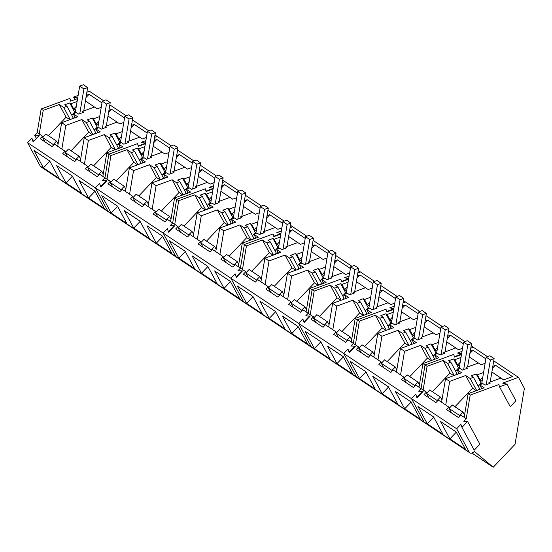 <?xml version="1.0" encoding="UTF-8"?>
<svg xmlns="http://www.w3.org/2000/svg" width="552" height="552" viewBox="0 0 552 552"><rect width="100%" height="100%" fill="white"/><g stroke="black" fill="none" stroke-linecap="round" stroke-linejoin="round"><path stroke-width="0.83" d="M490.197 382.018L494.123 358.572L489.9 355.757L486.16 357.13L481.648 384.075M481.089 387.442L481.385 388.822M494.123 358.572L490.383 359.945L486.16 357.13M490.383 359.945L486.236 384.716M481.675 388.532L480.978 388.07M467.613 366.963L471.539 343.517L467.316 340.701L463.576 342.074L459.064 369.019M458.505 372.386L458.809 373.766M471.539 343.517L467.799 344.89L463.576 342.074M467.799 344.89L463.652 369.661M459.091 373.476L458.401 373.014M445.036 351.907L448.955 328.461L444.733 325.645L440.993 327.019L436.487 353.963M435.921 357.33L436.225 358.71M448.955 328.461L445.216 329.834L440.993 327.019M445.216 329.834L441.076 354.605M436.515 358.421L435.818 357.958M422.452 336.851L426.372 313.405L422.149 310.59L418.409 311.963L413.903 338.907M413.338 342.274L413.641 343.654M426.372 313.405L422.639 314.778L418.409 311.963M422.639 314.778L418.492 339.542M413.931 343.365L413.234 342.902M399.869 321.795L403.795 298.349L399.572 295.534L395.832 296.907L391.32 323.851M390.761 327.219L391.057 328.599M403.795 298.349L400.055 299.722L395.832 296.907M400.055 299.722L395.908 324.486M391.347 328.309L390.65 327.847M377.285 306.739L381.211 283.293L376.988 280.478L373.249 281.851L368.743 308.796M368.177 312.163L368.481 313.543M381.211 283.293L377.471 284.666L373.249 281.851M377.471 284.666L373.324 309.43M368.764 313.253L368.074 312.791M354.708 291.684L358.627 268.237L354.405 265.422L350.665 266.795L346.159 293.74M345.593 297.107L345.897 298.487M358.627 268.237L354.888 269.611L350.665 266.795M354.888 269.611L350.748 294.375M346.187 298.197L345.49 297.728M332.125 276.628L336.051 253.182L331.828 250.367L328.088 251.74L323.575 278.684M323.017 282.044L323.313 283.431M336.051 253.182L332.311 254.555L328.088 251.74M332.311 254.555L328.164 279.319M323.603 283.142L322.906 282.672M309.541 261.572L313.467 238.126L309.244 235.304L305.504 236.684L300.992 263.628M300.433 266.989L300.736 268.369M313.467 238.126L309.727 239.499L305.504 236.684M309.727 239.499L305.58 264.263M301.019 268.079L300.329 267.616M286.964 246.516L290.883 223.063L286.66 220.248L282.921 221.628L278.415 248.566M277.849 251.933L278.153 253.313M290.883 223.063L287.143 224.443L282.921 221.628M287.143 224.443L283.003 249.207M278.443 253.023L277.746 252.561M264.38 231.46L268.306 208.007L264.077 205.192L260.344 206.572L255.831 233.51M255.265 236.877L255.569 238.257M268.306 208.007L264.567 209.387L260.344 206.572M264.567 209.387L260.42 234.151M255.859 237.967L255.162 237.505M241.797 216.405L245.723 192.952L241.5 190.136L237.76 191.51L233.248 218.454M232.689 221.821L232.985 223.201M245.723 192.952L241.983 194.332L237.76 191.51M241.983 194.332L237.836 219.096M233.275 222.911L232.578 222.449M219.213 201.349L223.139 177.896L218.916 175.081L215.177 176.454L210.671 203.398M210.105 206.765L210.409 208.145M223.139 177.896L219.399 179.269L215.177 176.454M219.399 179.269L215.252 204.04M210.691 207.856L210.001 207.393M196.636 186.286L200.555 162.84L196.333 160.025L192.593 161.398L188.087 188.342M187.521 191.71L187.825 193.09M200.555 162.84L196.816 164.213L192.593 161.398M196.816 164.213L192.676 188.984M188.115 192.8L187.418 192.337M174.052 171.23L177.979 147.784L173.756 144.969L170.016 146.342L165.503 173.287M164.945 176.654L165.241 178.034M177.979 147.784L174.239 149.157L170.016 146.342M174.239 149.157L170.092 173.928M165.531 177.744L164.834 177.282M151.469 156.175L155.395 132.728L151.172 129.913L147.432 131.286L142.927 158.231M142.361 161.598L142.664 162.978M155.395 132.728L151.655 134.101L147.432 131.286M151.655 134.101L147.508 158.872M142.947 162.688L142.257 162.226M128.892 141.119L132.811 117.673L128.588 114.857L124.849 116.23L120.343 143.175M119.777 146.542L120.081 147.922M132.811 117.673L129.071 119.046L124.849 116.23M129.071 119.046L124.931 143.81M120.37 147.632L119.674 147.17M106.308 126.063L110.234 102.617L106.012 99.802L102.272 101.175L97.759 128.119M97.193 131.486L97.497 132.866M110.234 102.617L106.495 103.99L102.272 101.175M106.495 103.99L102.348 128.754M97.787 132.577L97.09 132.114M83.725 111.007L87.651 87.561L83.428 84.746L79.688 86.119L75.175 113.063M74.617 116.431L74.913 117.811M87.651 87.561L83.911 88.934L79.688 86.119M83.911 88.934L79.764 113.698M75.203 117.521L74.513 117.058M426.868 392.989L426.392 392.12L421.072 388.573L418.602 391.168L422.432 391.347L416.774 397.288L415.718 394.204L411.488 398.647L298.584 323.368L311.259 346.835A5.216 2.988 123.7 0 0 311.859 347.505A5.216 2.988 -56.3 0 1 311.259 346.835L469.331 452.233L456.649 428.766L411.488 398.647L424.171 422.121A5.216 2.988 123.7 0 0 424.764 422.791A5.216 2.988 -56.3 0 1 424.171 422.121L411.488 398.647L415.746 394.176L416.995 397.826L423.101 391.402L418.575 391.195L421.072 388.573L425.019 364.962L453.758 354.405L454.503 357.116L461.486 354.55M457.463 353.038L462.024 351.369L457.498 353.025L461.589 353.956L457.463 353.038M487.457 356.654L473.299 347.222L470.759 348.153L473.299 347.222L471.16 345.787M456.649 428.766L460.879 424.315L461.941 427.407L467.592 421.459L463.763 421.286L466.233 418.685L460.913 415.132L458.56 417.616L446.623 409.653L448.976 407.176L438.329 400.076L435.976 402.56L424.039 394.597L426.392 392.12M423.142 389.947L427.089 366.342L425.019 364.962L453.723 354.418L454.358 356.709L461.569 354.06M455.628 374.932L456.952 373.552L450.853 362.264L447.61 363.444L443.125 360.449L427.089 366.342M450.853 362.264L448.597 360.76L453.613 358.931L454.8 359.725L461.003 357.441M470.242 351.258L472.988 350.265L485.87 358.855M469.29 356.944L481.109 364.824L485.118 363.326M478.391 363.002L466.357 367.425L467.544 368.218L462.555 370.068L460.299 368.563L457.084 369.757L461.569 372.752L445.54 378.644L449.673 381.397L465.702 375.505L470.194 378.499L473.437 377.32L471.18 375.815L476.197 373.987L477.383 374.78L483.587 372.496M492.826 366.314L495.565 365.32L512.491 376.602L503.693 379.879L500.968 378.065L488.941 382.481L490.128 383.274L485.132 385.123L482.876 383.619L479.667 384.813L484.152 387.808L468.117 393.7L470.187 395.08L498.891 384.53L499.519 386.821L506.915 384.102L502.665 383.143L518.466 377.333L493.736 360.849M518.466 377.333L524.4 388.318L515.03 444.319L493.219 467.254L471.919 453.054M493.219 467.254L474.361 451.405A5.216 2.988 123.7 0 1 469.931 452.902A5.216 2.988 123.7 0 1 469.331 452.233M417.912 406.438L427.31 423.832L442.966 434.272L433.568 416.877L417.912 406.438M449.894 438.888L465.55 449.328L456.145 431.933L440.496 421.493L449.894 438.888L456.276 432.175M466.233 418.685L470.187 395.08M467.592 421.459L479.888 444.215L474.237 450.163L461.941 427.407M464.17 417.305L468.117 393.7M449.445 408.045L448.976 407.176M445.719 405.002L449.673 381.397M441.586 402.249L445.54 378.644M453.716 375.636L449.983 373.145L432.354 391.692M449.983 373.145L443.125 360.449M454.117 375.491L447.61 363.444M455.621 371.082L458.533 368.032L453.613 358.931M459.161 368.453L458.533 368.032M459.602 365.81L459.505 366.418M459.333 366.1L457.636 364.969L454.8 359.725M457.636 364.969L460.195 362.278M469.869 353.508L472.988 350.265M466.909 368.453L466.357 367.425M459.174 373.628L457.084 369.757M476.3 390.692L472.567 388.201L454.938 406.748M472.567 388.201L465.702 375.505M476.7 390.547L470.194 378.499M473.437 377.32L479.536 388.608L478.204 389.995M478.198 386.138L481.116 383.088L476.197 373.987M481.744 383.509L481.116 383.088M482.186 380.866L482.082 381.473M481.91 381.156L480.219 380.024L477.383 374.78M480.219 380.024L482.779 377.333M491.873 372L500.968 378.065M492.446 368.563L495.565 365.32M489.493 383.509L488.941 382.481M481.758 388.684L479.667 384.813M506.915 384.102L515.913 400.745L510.255 406.693L499.519 386.821M427.31 423.832L433.699 417.119M464.556 414.994L463.004 412.123L452.336 405.009L449.066 408.452L451.453 412.875M463.004 412.123L459.733 415.566L460.009 416.084M441.973 399.938L440.42 397.067L429.753 389.953L426.482 393.397L428.869 397.819M440.42 397.067L437.149 400.51L437.432 401.028M459.733 415.566L449.066 408.452M437.149 400.51L426.482 393.397M422.956 363.589L419.002 387.193L421.072 388.573L425.019 364.962L422.956 363.589L438.992 357.696L434.5 354.701L437.715 353.508L439.972 355.012L444.96 353.163L443.773 352.369L455.807 347.946L458.533 349.768L462.541 348.271M387.877 329.765L389.208 328.385L383.109 317.096L379.866 318.269L375.381 315.282L359.345 321.174L357.275 319.794L386.014 309.23L386.759 311.949L393.742 309.382M383.109 317.096L380.852 315.592L385.869 313.764L387.055 314.55L393.259 312.273M402.498 306.091L405.237 305.097L418.126 313.688M401.546 311.77L413.365 319.649L417.374 318.159M410.64 317.835L398.613 322.258L399.8 323.051L394.804 324.893L392.555 323.389L389.339 324.59L393.824 327.577L377.789 333.477L381.929 336.23L397.957 330.337L402.449 333.325L405.692 332.152L403.436 330.648L408.452 328.82L409.639 329.606L415.842 327.329M425.081 321.147L427.821 320.153L440.703 328.744M424.129 326.825L435.949 334.712L439.958 333.215M433.223 332.89L421.197 337.313L422.383 338.107L417.388 339.956L415.132 338.452L411.923 339.646L416.408 342.64L400.372 348.533L404.506 351.286L420.541 345.393L425.026 348.388L428.269 347.208L426.013 345.704L431.029 343.875L432.216 344.662L438.426 342.385M447.658 336.202L450.404 335.209L463.287 343.799M464.874 341.598L448.576 330.731M442.29 326.542L425.992 315.675M419.706 311.487L403.415 300.619M393.838 308.803L389.719 307.871L394.273 306.194L389.753 307.857L393.845 308.782M403.015 302.986L405.554 302.047L403.015 302.986M359.124 347.822L358.648 346.953L353.328 343.399L350.858 346L354.688 346.173L349.03 352.121L347.974 349.036L343.744 353.48L356.426 376.947A5.216 2.988 123.7 0 0 357.02 377.616A5.216 2.988 123.7 0 1 356.426 376.947L343.744 353.48L347.995 349.009L349.25 352.659L355.357 346.235L350.83 346.028L353.328 343.399L357.275 319.794L355.212 318.421L371.248 312.522L366.756 309.534L369.971 308.333L372.227 309.838L377.216 307.995L376.029 307.202L388.063 302.779L390.788 304.594L394.79 303.103M419.002 387.193L415.753 385.02L413.393 387.497L401.456 379.541L403.816 377.064L393.169 369.964L390.816 372.441L378.872 364.486L381.232 362.008L370.585 354.908L368.232 357.385L356.295 349.43L358.648 346.953M372.752 376.326L382.15 393.721L397.799 404.161L388.401 386.759L372.752 376.326M350.168 361.27L359.566 378.665L375.222 389.105L365.817 371.703L350.168 361.27M404.733 408.777L420.382 419.216L410.985 401.821L395.329 391.382L404.733 408.777L411.116 402.063M355.391 344.779L359.345 321.174M385.972 330.469L382.239 327.978L364.61 346.518M382.239 327.978L375.381 315.282M386.372 330.317L379.866 318.269M387.87 325.915L390.788 322.865L385.869 313.764M391.416 323.286L390.788 322.865M391.858 320.643L391.754 321.25M391.582 320.933L389.891 319.801L387.055 314.55M389.891 319.801L392.451 317.11M402.118 308.34L405.237 305.097M399.165 323.286L398.613 322.258M391.43 328.461L389.339 324.59M373.842 357.082L377.789 333.477M377.975 359.835L381.929 336.23M408.556 345.524L404.823 343.033L387.187 361.574M404.823 343.033L397.957 330.337M408.956 345.373L402.449 333.325M405.692 332.152L411.792 343.441L410.46 344.821M410.453 340.97L413.372 337.921L408.452 328.82M414 338.341L413.372 337.921M414.442 335.699L414.338 336.306M414.166 335.989L412.475 334.857L409.639 329.606M412.475 334.857L415.035 332.166M424.702 323.396L427.821 320.153M421.749 338.341L421.197 337.313M414.014 343.517L411.923 339.646M396.426 372.138L400.372 348.533M400.559 374.891L404.506 351.286M431.14 360.58L427.4 358.089L409.77 376.637M427.4 358.089L420.541 345.393M431.54 360.435L425.026 348.388M428.269 347.208L434.369 358.496L433.044 359.876M433.037 356.026L435.949 352.976L431.029 343.875M436.577 353.397L435.949 352.976M437.025 350.755L436.922 351.362M436.749 351.044L435.052 349.913L432.216 344.662M435.052 349.913L437.612 347.222M446.713 341.881L455.807 347.946M447.286 338.452L450.404 335.209M444.332 353.397L443.773 352.369M436.597 358.572L434.5 354.701M404.285 377.934L403.816 377.064M381.701 362.878L381.232 362.008M382.15 393.721L388.532 387.007M359.566 378.665L365.955 371.951M374.228 354.77L372.676 351.9L362.008 344.786L358.738 348.229L361.125 352.652M372.676 351.9L369.405 355.343L369.688 355.861M396.812 369.826L395.26 366.956L384.592 359.842L381.322 363.285L383.709 367.708M395.26 366.956L391.989 370.399L392.265 370.916M419.389 384.882L417.836 382.012L407.169 374.898L403.898 378.341L406.293 382.764M417.836 382.012L414.566 385.455L414.849 385.972M369.405 355.343L358.738 348.229M391.989 370.399L381.322 363.285M414.566 385.455L403.898 378.341M313.957 317.71L313.488 316.834L308.161 313.288L305.691 315.889L309.52 316.061L303.869 322.009L302.806 318.925L298.584 323.368L230.833 278.201L243.515 301.668L311.259 346.835L298.584 323.368L302.834 318.897L304.09 322.54L310.19 316.123L305.663 315.916L308.161 313.288L312.115 289.683L340.853 279.119L341.598 281.837L348.581 279.271M348.678 278.691L344.558 277.76L349.112 276.083L344.593 277.746L348.678 278.67M374.546 281.375L360.394 271.936L357.855 272.874L360.394 271.936L358.248 270.508M393.824 308.892L386.614 311.542L385.979 309.244L357.275 319.794L353.328 343.399L348.008 339.853L345.649 342.33L333.712 334.374L336.065 331.897L325.425 324.797L323.065 327.274L311.128 319.318L313.488 316.834M310.231 314.668L314.178 291.063L312.115 289.683L340.819 279.133L341.447 281.43L348.664 278.781M342.716 299.653L344.041 298.273L337.948 286.985L334.705 288.158L330.213 285.17L314.178 291.063M337.948 286.985L335.692 285.481L340.701 283.645L341.888 284.439L348.098 282.162M357.337 275.972L360.077 274.979L372.959 283.569M356.385 281.658L368.205 289.538L372.214 288.047M365.479 287.723L353.446 292.146L354.632 292.94L349.644 294.782L347.387 293.278L344.179 294.478L348.664 297.466L332.628 303.358L336.761 306.118L352.797 300.226L357.282 303.214L360.525 302.041L358.269 300.536L363.285 298.708L364.472 299.494L370.675 297.217M379.914 291.035L382.66 290.035L395.542 298.625M397.129 296.431L380.832 285.563M305.008 331.159L314.405 348.553L330.055 358.986L320.657 341.591L305.008 331.159M336.982 363.609L352.638 374.049L343.24 356.647L327.584 346.214L336.982 363.609L343.372 356.896M351.258 342.026L355.212 318.421M336.541 332.766L336.065 331.897M332.815 329.723L336.761 306.118M328.681 326.97L332.628 303.358M340.812 300.357L337.072 297.866L319.442 316.406M337.072 297.866L330.213 285.17M341.212 300.205L334.705 288.158M342.709 295.803L345.621 292.753L340.701 283.645M346.256 293.174L345.621 292.753M346.697 290.531L346.594 291.139M346.421 290.821L344.724 289.69L341.888 284.439M344.724 289.69L347.284 286.999M356.958 278.229L360.077 274.979M354.004 293.174L353.446 292.146M346.27 298.349L344.179 294.478M363.388 315.413L359.656 312.922L342.026 331.462M359.656 312.922L352.797 300.226M363.796 315.261L357.282 303.214M360.525 302.041L366.625 313.329L365.3 314.709M365.293 310.859L368.205 307.809L363.285 298.708M368.833 308.23L368.205 307.809M369.274 305.587L369.178 306.194M369.005 305.877L367.308 304.745L364.472 299.494M367.308 304.745L369.868 302.054M378.962 296.714L388.063 302.779M379.541 293.284L382.66 290.035M376.581 308.23L376.029 307.202M368.846 313.405L366.756 309.534M314.405 348.553L320.788 341.84M351.645 339.715L350.092 336.844L339.425 329.73L336.154 333.173L338.548 337.596M350.092 336.844L346.822 340.287L347.104 340.805M329.068 324.659L327.515 321.788L316.848 314.674L313.57 318.118L315.965 322.54M327.515 321.788L324.245 325.225L324.521 325.742M346.822 340.287L336.154 333.173M324.245 325.225L313.57 318.118M310.045 288.303L306.098 311.908L308.161 313.288L312.115 289.683L310.045 288.303L326.08 282.41L321.595 279.422L324.804 278.222L327.06 279.726L332.056 277.884L330.869 277.09L342.895 272.667L345.621 274.482L349.63 272.992M274.972 254.486L276.297 253.106L270.197 241.817L266.954 242.99L262.469 239.996L246.433 245.895L244.37 244.515L273.102 233.951L273.854 236.663L280.837 234.096M270.197 241.817L267.941 240.313L272.957 238.478L274.144 239.271L280.354 236.987M289.586 230.805L292.332 229.811L305.215 238.402M288.641 236.491L300.46 244.37L304.469 242.88M297.735 242.556L285.701 246.979L286.888 247.765L281.899 249.614L279.643 248.11L276.428 249.311L280.92 252.298L264.884 258.191L269.017 260.951L285.053 255.058L289.538 258.046L292.781 256.873L290.524 255.369L295.541 253.534L296.728 254.327L302.931 252.043M312.17 245.861L314.916 244.867L327.798 253.458M311.218 251.546L323.037 259.426L327.046 257.936M320.319 257.611L308.285 262.034L309.472 262.821L304.483 264.67L302.227 263.166L299.012 264.367L303.496 267.354L287.468 273.247L291.601 276.007L307.637 270.114L312.121 273.102L315.364 271.929L313.108 270.425L318.124 268.589L319.311 269.383L325.514 267.106M334.753 260.917L337.493 259.923L350.382 268.513M351.962 266.319L335.671 255.452M329.385 251.263L313.087 240.396M306.802 236.208L290.504 225.34M280.933 233.524L276.814 232.592L281.368 230.915L276.842 232.578L280.933 233.503M290.11 227.7L292.65 226.768L290.11 227.7M246.213 272.543L245.743 271.667L240.417 268.12L237.946 270.721L241.776 270.894L236.125 276.842L235.062 273.751L230.833 278.201L163.088 233.034L175.771 256.501L243.515 301.668A5.216 2.988 123.7 0 0 244.115 302.337A5.216 2.988 123.7 0 1 243.515 301.668L230.833 278.201L235.09 273.723L236.339 277.373L242.445 270.949L237.919 270.749L240.417 268.12L244.37 244.515L273.074 233.965L273.702 236.263L280.92 233.606M306.098 311.908L302.841 309.741L300.488 312.218L288.551 304.262L290.904 301.778L280.257 294.685L277.904 297.162L265.967 289.2L268.32 286.723L257.68 279.629L255.321 282.106L243.384 274.144L245.743 271.667M259.84 301.047L269.238 318.442L284.894 328.875L275.496 311.48L259.84 301.047M237.256 285.984L246.661 303.386L262.31 313.819L252.913 296.424L237.256 285.984M291.822 333.498L307.478 343.93L298.073 326.536L282.424 316.103L291.822 333.498L298.204 326.777M242.487 269.5L246.433 245.895M273.067 255.183L269.328 252.692L251.698 271.239M269.328 252.692L262.469 239.996M273.468 255.038L266.954 242.99M274.965 250.636L277.877 247.586L272.957 238.478M278.505 248.007L277.877 247.586M278.953 245.364L278.85 245.971M278.677 245.647L276.98 244.522L274.144 239.271M276.98 244.522L279.54 241.824M289.213 233.061L292.332 229.811M286.26 248L285.701 246.979M278.525 253.182L276.428 249.311M260.93 281.796L264.884 258.191M265.07 284.556L269.017 260.951M295.644 270.238L291.911 267.755L274.282 286.295M291.911 267.755L285.053 255.058M296.044 270.094L289.538 258.046M292.781 256.873L298.88 268.162L297.556 269.542M297.549 265.691L300.46 262.642L295.541 253.534M301.088 263.062L300.46 262.642M301.53 260.42L301.433 261.027M301.261 260.703L299.563 259.578L296.728 254.327M299.563 259.578L302.123 256.887M311.797 248.117L314.916 244.867M308.837 263.056L308.285 262.034M301.102 268.237L299.012 264.367M283.514 296.852L287.468 273.247M287.647 299.612L291.601 276.007M318.228 285.301L314.495 282.81L296.866 301.351M314.495 282.81L307.637 270.114M318.628 285.149L312.121 273.102M315.364 271.929L321.464 283.217L320.132 284.597M320.125 280.747L323.044 277.697L318.124 268.589M323.672 278.118L323.044 277.697M324.114 275.476L324.01 276.083M323.838 275.758L322.147 274.634L319.311 269.383M322.147 274.634L324.707 271.943M333.801 266.602L342.895 272.667M334.374 263.173L337.493 259.923M331.421 278.111L330.869 277.09M323.686 283.293L321.595 279.422M291.373 302.655L290.904 301.778M268.796 287.599L268.32 286.723M269.238 318.442L275.627 311.721M246.661 303.386L253.044 296.665M261.317 279.491L259.771 276.621L249.097 269.507L245.826 272.943L248.221 277.366M259.771 276.621L256.494 280.057L256.777 280.575M283.9 294.547L282.348 291.677L271.681 284.563L268.41 287.999L270.797 292.429M282.348 291.677L279.077 295.113L279.36 295.63M306.484 309.603L304.932 306.733L294.264 299.619L290.994 303.055L293.381 307.485M304.932 306.733L301.661 310.169L301.937 310.686M256.494 280.057L245.826 272.943M279.077 295.113L268.41 287.999M301.661 310.169L290.994 303.055M242.3 243.135L238.354 266.74L240.417 268.12L244.37 244.515L242.3 243.135L258.336 237.243L253.851 234.248L257.06 233.054L259.316 234.559L264.311 232.709L263.125 231.923L275.151 227.5L277.877 229.315L281.886 227.824M207.228 209.318L208.552 207.931L202.453 196.643L199.21 197.823L194.725 194.828L178.689 200.721L176.626 199.348L205.358 188.784L206.11 191.496L213.093 188.929M202.453 196.643L200.197 195.139L205.213 193.31L206.4 194.104L212.603 191.82M221.842 185.638L224.588 184.644L237.47 193.234M220.897 191.323L232.716 199.203L236.725 197.706M229.991 197.388L217.957 201.804L219.144 202.598L214.155 204.447L211.899 202.943L208.684 204.137L213.175 207.131L197.14 213.024L201.273 215.777L217.309 209.884L221.794 212.879L225.037 211.699L222.78 210.195L227.797 208.366L228.983 209.16L235.186 206.876M244.426 200.693L247.165 199.7L260.054 208.29M243.473 206.379L255.293 214.259L259.302 212.768M252.568 212.444L240.541 216.867L241.728 217.654L236.739 219.503L234.483 217.999L231.267 219.192L235.752 222.187L219.724 228.079L223.857 230.839L239.885 224.94L244.377 227.935L247.62 226.762L245.364 225.257L250.38 223.422L251.567 224.215L257.77 221.932M267.009 215.749L269.749 214.756L282.631 223.346M284.218 221.152L267.92 210.284M261.634 206.089L245.343 195.229M239.057 191.033L222.76 180.173M213.189 188.356L209.063 187.418L213.624 185.748L209.098 187.411L213.189 188.335M222.366 182.533L224.905 181.601L222.366 182.533M178.468 227.376L177.992 226.499L172.672 222.953L170.202 225.554L174.032 225.727L168.381 231.674L167.318 228.583L163.088 233.034L95.344 187.859L108.026 211.333L175.771 256.501A5.216 2.988 123.7 0 0 176.364 257.17A5.216 2.988 123.7 0 1 175.771 256.501L163.088 233.034L167.346 228.556L168.595 232.206L174.701 225.782L170.175 225.575L172.672 222.953L176.626 199.348L205.323 188.798L205.958 191.089L213.169 188.439M238.354 266.74L235.097 264.574L232.744 267.051L220.8 259.088L223.16 256.611L212.513 249.518L210.16 251.995L198.223 244.032L200.576 241.555L189.936 234.462L187.577 236.939L175.639 228.976L177.992 226.499M192.096 255.873L201.494 273.274L217.15 283.707L207.752 266.312L192.096 255.873M169.512 240.817L178.91 258.212L194.566 268.651L185.168 251.257L169.512 240.817M224.077 288.33L239.727 298.763L230.329 281.368L214.68 270.928L224.077 288.33L230.46 281.61M174.742 224.333L178.689 200.721M205.316 210.015L201.583 207.524L183.954 226.072M201.583 207.524L194.725 194.828M205.723 209.87L199.21 197.823M207.221 205.461L210.133 202.418L205.213 193.31M210.76 202.832L210.133 202.418M211.202 200.19L211.105 200.797M210.933 200.48L209.236 199.348L206.4 194.104M209.236 199.348L211.795 196.657M221.469 187.894L224.588 184.644M218.516 202.832L217.957 201.804M210.774 208.007L208.684 204.137M193.186 236.629L197.14 213.024M197.319 239.389L201.273 215.777M227.9 225.071L224.167 222.58L206.538 241.127M224.167 222.58L217.309 209.884M228.3 224.926L221.794 212.879M225.037 211.699L231.136 222.987L229.804 224.374M229.804 220.524L232.716 217.474L227.797 208.366M233.344 217.888L232.716 217.474M233.786 215.245L233.682 215.853M233.51 215.535L231.819 214.404L228.983 209.16M231.819 214.404L234.379 211.713M244.046 202.95L247.165 199.7M241.093 217.888L240.541 216.867M233.358 223.07L231.267 219.192M215.77 251.684L219.724 228.079M219.903 254.444L223.857 230.839M250.484 240.127L246.751 237.636L229.121 256.183M246.751 237.636L239.885 224.94M250.884 239.982L244.377 227.935M247.62 226.762L253.72 238.043L252.388 239.43M252.381 235.58L255.3 232.53L250.38 223.422M255.928 232.944L255.3 232.53M256.37 230.301L256.266 230.915M256.093 230.591L254.403 229.466L251.567 224.215M254.403 229.466L256.963 226.768M266.057 221.435L275.151 227.5M266.63 218.005L269.749 214.756M263.677 232.944L263.125 231.923M255.942 238.126L253.851 234.248M223.629 257.487L223.16 256.611M201.052 242.431L200.576 241.555M201.494 273.274L207.883 266.554M178.91 258.212L185.299 251.498M193.573 234.324L192.02 231.447L181.353 224.333L178.082 227.776L180.476 232.199M192.02 231.447L188.749 234.89L189.032 235.407M216.156 249.38L214.604 246.502L203.936 239.395L200.666 242.832L203.053 247.255M214.604 246.502L211.333 249.946L211.616 250.463M238.74 264.436L237.187 261.565L226.52 254.451L223.249 257.887L225.637 262.31M237.187 261.565L233.917 265.001L234.193 265.519M188.749 234.89L178.082 227.776M211.333 249.946L200.666 242.832M233.917 265.001L223.249 257.887M174.556 197.968L170.609 221.573L172.672 222.953L176.626 199.348L174.556 197.968L190.592 192.075L186.107 189.081L189.315 187.887L191.572 189.391L196.567 187.542L195.373 186.748L207.407 182.332L210.133 184.147L214.142 182.65M139.483 164.144L140.808 162.764L134.709 151.476L131.466 152.656L126.981 149.661L110.945 155.554L108.882 154.174L137.614 143.617L138.366 146.328L145.342 143.761M134.709 151.476L132.452 149.971L137.469 148.143L138.655 148.93L144.859 146.653M154.098 140.47L156.844 139.477L169.726 148.067M153.145 146.149L164.965 154.036L168.974 152.538M162.247 152.214L150.213 156.637L151.4 157.43L146.411 159.28L144.155 157.775L140.939 158.969L145.424 161.964L129.396 167.856L133.529 170.609L149.564 164.717L154.049 167.711L157.292 166.531L155.036 165.027L160.052 163.199L161.239 163.992L167.442 161.708M176.681 155.526L179.421 154.532L192.31 163.123M175.729 161.212L187.549 169.091L191.558 167.594M184.823 167.27L172.797 171.693L173.983 172.486L168.988 174.335L166.732 172.831L163.523 174.025L168.008 177.019L151.972 182.912L156.112 185.665L172.141 179.773L176.633 182.767L179.876 181.587L177.62 180.083L182.629 178.255L183.816 179.048L190.026 176.764M199.265 170.582L202.004 169.588L214.887 178.179M216.474 175.978L200.176 165.117M193.89 160.922L177.599 150.061M171.313 145.866L155.015 134.999M141.319 142.25L145.88 140.581L141.353 142.237L145.445 143.168L141.319 142.25M154.622 137.365L157.161 136.434L154.622 137.365M110.724 182.201L110.248 181.332L104.928 177.785L102.458 180.38L106.288 180.552L100.63 186.5L99.574 183.416L95.344 187.859L27.6 142.692L40.282 166.159L108.026 211.333A5.216 2.988 123.7 0 0 108.62 211.996A5.216 2.988 123.7 0 1 108.026 211.333L95.344 187.859L99.601 183.388L100.85 187.038L106.957 180.614L102.43 180.407L104.928 177.785L108.882 154.174L137.579 143.623L138.214 145.921L145.424 143.272M170.609 221.573L167.353 219.399L164.993 221.883L153.056 213.921L155.416 211.444L152.159 209.27L144.769 204.343L142.416 206.827L130.479 198.865L132.832 196.388L129.575 194.214L122.185 189.288L119.832 191.765L107.895 183.809L110.248 181.332M124.352 210.705L133.75 228.1L149.406 238.54L140.001 221.145L124.352 210.705M101.768 195.649L111.166 213.044L126.822 223.484L117.424 206.089L101.768 195.649M156.333 243.156L171.982 253.596L162.585 236.201L146.935 225.761L156.333 243.156L162.716 236.442M106.998 179.158L110.945 155.554M137.572 164.848L133.839 162.357L116.21 180.904M133.839 162.357L126.981 149.661M137.972 164.703L131.466 152.656M139.477 160.294L142.388 157.244L137.469 148.143M143.016 157.665L142.388 157.244M143.458 155.022L143.361 155.63M143.189 155.312L141.491 154.18L138.655 148.93M141.491 154.18L144.051 151.489M153.725 142.72L156.844 139.477M150.765 157.665L150.213 156.637M143.03 162.84L140.939 158.969M125.442 191.461L129.396 167.856M129.575 194.214L133.529 170.609M160.156 179.904L156.423 177.413L138.793 195.96M156.423 177.413L149.564 164.717M160.556 179.759L154.049 167.711M157.292 166.531L163.392 177.82L162.06 179.2M162.053 175.35L164.972 172.3L160.052 163.199M165.6 172.721L164.972 172.3M166.042 170.078L165.938 170.685M165.766 170.368L164.075 169.236L161.239 163.992M164.075 169.236L166.635 166.545M176.302 157.775L179.421 154.532M173.349 172.721L172.797 171.693M165.614 177.896L163.523 174.025M148.026 206.517L151.972 182.912M152.159 209.27L156.112 185.665M182.74 194.959L179 192.469L161.37 211.016M179 192.469L172.141 179.773M183.14 194.815L176.633 182.767M179.876 181.587L185.969 192.876L184.644 194.263M184.637 190.405L187.549 187.356L182.629 178.255M188.184 187.777L187.549 187.356M188.625 185.134L188.522 185.741M188.349 185.424L186.659 184.292L183.816 179.048M186.659 184.292L189.212 181.601M198.313 176.267L207.407 182.332M198.886 172.831L202.004 169.588M195.932 187.777L195.373 186.748M188.197 192.952L186.107 189.081M155.885 212.32L155.416 211.444M133.301 197.257L132.832 196.388M133.75 228.1L140.132 221.387M111.166 213.044L117.555 206.331M125.828 189.15L124.276 186.279L113.608 179.165L110.338 182.608L112.725 187.031M124.276 186.279L121.005 189.722L121.288 190.24M148.412 204.205L146.86 201.335L136.192 194.221L132.922 197.664L135.309 202.087M146.86 201.335L143.589 204.778L143.865 205.296M170.996 219.268L169.443 216.391L158.776 209.277L155.498 212.72L157.893 217.143M169.443 216.391L166.173 219.834L166.449 220.351M121.005 189.722L110.338 182.608M143.589 204.778L132.922 197.664M166.173 219.834L155.498 212.72M106.812 152.8L102.858 176.405L104.928 177.785L108.882 154.174L106.812 152.8L122.848 146.908L118.356 143.913L121.571 142.72L123.827 144.224L128.816 142.375L127.629 141.581L139.663 137.158L142.388 138.98L146.397 137.482M71.732 118.977L73.064 117.597L66.964 106.308L63.721 107.481L59.236 104.494L43.201 110.386L41.131 109.006L69.869 98.442L70.615 101.161L77.597 98.594M66.964 106.308L64.708 104.804L69.724 102.976L70.911 103.762L77.114 101.485M86.353 95.303L89.1 94.302L101.982 102.893M85.401 100.981L97.221 108.861L101.23 107.371M94.495 107.047L82.469 111.469L83.656 112.263L78.667 114.105L76.411 112.601L73.195 113.802L77.68 116.789L61.651 122.689L65.785 125.442L81.813 119.549L86.305 122.537L89.548 121.364L87.292 119.86L92.308 118.031L93.495 118.818L99.698 116.541M108.937 110.359L111.676 109.365L124.566 117.955M107.985 116.037L119.805 123.917L123.814 122.427M117.079 122.102L105.052 126.525L106.239 127.319L101.244 129.161L98.987 127.657L95.779 128.857L100.264 131.845L84.228 137.745L88.361 140.498L104.397 134.605L108.882 137.6L112.125 136.42L109.869 134.916L114.885 133.087L116.072 133.874L122.282 131.597M131.521 125.414L134.26 124.421L147.142 133.011M148.73 130.81L132.432 119.943M126.146 115.754L109.848 104.887M103.562 100.699L89.41 91.259L86.871 92.198M74.92 99.574L73.575 97.083L78.136 95.406M73.575 97.083L77.694 98.014M27.6 142.692L31.85 138.221L33.106 141.871L39.213 135.447L34.686 135.24L37.184 132.611L41.131 109.006M102.858 176.405L99.608 174.232L97.249 176.709L85.312 168.753L87.671 166.276L77.025 159.176L74.672 161.653L62.728 153.697L65.088 151.22L54.441 144.12L52.088 146.597L40.151 138.642L42.504 136.165L37.184 132.611M56.608 165.538L66.005 182.933L81.655 193.372L72.257 175.971L56.608 165.538M34.024 150.482L43.422 167.877L59.078 178.317L49.68 160.915L34.024 150.482M88.589 197.989L104.238 208.428L94.84 191.033L79.184 180.594L88.589 197.989L94.972 191.275M40.282 166.159A5.216 2.988 123.7 0 0 40.876 166.828L469.931 452.902M71.215 100.94L69.869 98.442M31.85 138.221L33.562 141.388M34.686 135.24L36.397 138.407M39.247 133.991L43.201 110.386M69.828 119.68L66.095 117.19L48.466 135.73M66.095 117.19L59.236 104.494M70.228 119.529L63.721 107.481M71.732 115.126L74.644 112.077L69.724 102.976M75.272 112.498L74.644 112.077M75.714 109.855L75.61 110.462M75.438 110.145L73.747 109.013L70.911 103.762M73.747 109.013L76.307 106.322M85.974 97.552L89.1 94.302M83.021 112.498L82.469 111.469M75.286 117.673L73.195 113.802M57.698 146.294L61.651 122.689M61.831 149.047L65.785 125.442M92.412 134.736L88.679 132.245L71.049 150.786M88.679 132.245L81.813 119.549M92.812 134.584L86.305 122.537M89.548 121.364L95.648 132.653L94.316 134.032M94.309 130.182L97.228 127.132L92.308 118.031M97.856 127.553L97.228 127.132M98.297 124.911L98.194 125.518M98.021 125.2L96.331 124.069L93.495 118.818M96.331 124.069L98.891 121.378M108.558 112.608L111.676 109.365M105.605 127.553L105.052 126.525M97.87 132.728L95.779 128.857M80.281 161.35L84.228 137.745M84.415 164.103L88.361 140.498M114.995 149.792L111.256 147.301L93.626 165.841M111.256 147.301L104.397 134.605M115.396 149.64L108.882 137.6M112.125 136.42L118.225 147.708L116.9 149.088M116.893 145.238L119.805 142.188L114.885 133.087M120.439 142.609L119.805 142.188M120.881 139.966L120.778 140.574M120.605 140.256L118.908 139.125L116.072 133.874M118.908 139.125L121.468 136.434M130.569 131.093L139.663 137.158M131.141 127.664L134.26 124.421M128.188 142.609L127.629 141.581M120.453 147.784L118.356 143.913M88.141 167.146L87.671 166.276M65.557 152.09L65.088 151.22M42.98 137.034L42.504 136.165M66.005 182.933L72.388 176.219M43.422 167.877L49.811 161.163M58.084 143.982L56.532 141.112L45.864 133.998L42.594 137.441L44.981 141.864M56.532 141.112L53.261 144.555L53.544 145.072M80.668 159.038L79.115 156.168L68.448 149.054L65.177 152.497L67.565 156.92M79.115 156.168L75.845 159.611L76.121 160.128M103.245 174.094L101.699 171.224L91.025 164.11L87.754 167.553L90.148 171.976M101.699 171.224L98.428 174.667L98.704 175.184M53.261 144.555L42.594 137.441M75.845 159.611L65.177 152.497M98.428 174.667L87.754 167.553"/></g></svg>
